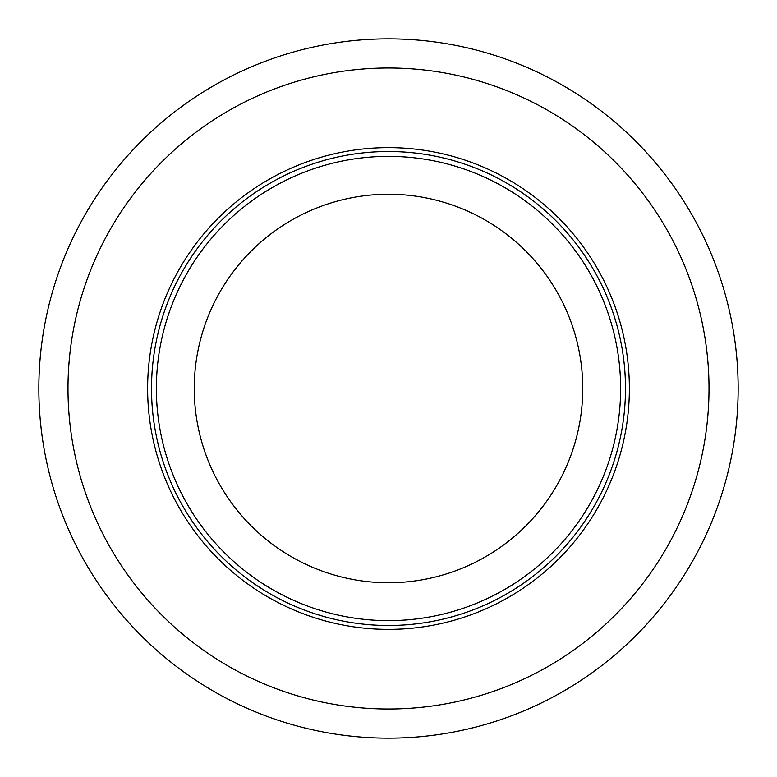 <?xml version="1.0" encoding="UTF-8"?>
<svg xmlns="http://www.w3.org/2000/svg" width="777" height="777" viewBox="0 0 777 777"><rect width="100%" height="100%" fill="white"/><g stroke="black" fill="none" stroke-linecap="round" stroke-linejoin="round"><path stroke-width="1.17" d="M629.37 388.5A240.87 240.87 0 0 0 388.5 147.63A240.87 240.87 0 0 0 147.63 388.5A240.87 240.87 0 0 0 388.5 629.37A240.87 240.87 0 0 0 629.37 388.5M38.85 388.5A349.65 349.65 0 0 0 388.5 738.15A349.65 349.65 0 0 0 738.15 388.5A349.65 349.65 0 0 0 388.5 38.85A349.65 349.65 0 0 0 38.85 388.5M67.987 388.5A320.512 320.512 0 0 0 388.5 709.012A320.512 320.512 0 0 0 709.012 388.5A320.512 320.512 0 0 0 388.5 67.987A320.512 320.512 0 0 0 67.987 388.5M156.371 388.5A232.129 232.129 0 0 0 388.5 620.629A232.129 232.129 0 0 0 620.629 388.5A232.129 232.129 0 0 0 388.5 156.371A232.129 232.129 0 0 0 156.371 388.5M151.515 388.5A236.985 236.985 0 0 1 388.5 151.515A236.985 236.985 0 0 1 625.485 388.5A236.985 236.985 0 0 1 388.5 625.485A236.985 236.985 0 0 1 151.515 388.5M582.75 388.5A194.25 194.25 0 0 0 388.5 194.25A194.25 194.25 0 0 0 194.25 388.5A194.25 194.25 0 0 0 388.5 582.75A194.25 194.25 0 0 0 582.75 388.5"/></g></svg>
